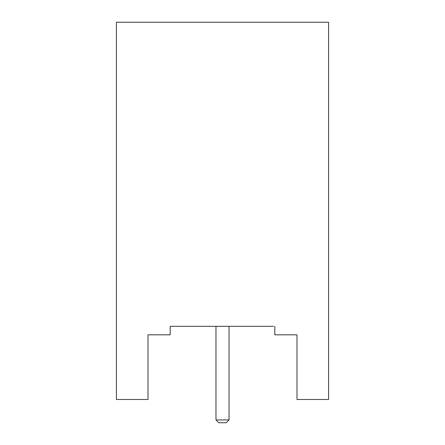 <?xml version="1.0" encoding="UTF-8"?>
<svg xmlns="http://www.w3.org/2000/svg" width="445" height="445" viewBox="0 0 445 445"><rect width="100%" height="100%" fill="white"/><g stroke="black" fill="none" stroke-linecap="round" stroke-linejoin="round"><path stroke-width="0.67" d="M274.81 326.313L274.81 334.824L296.993 334.824L296.993 399.493L328.582 399.493L328.582 22.25L116.418 22.25L116.418 399.493L148.007 399.493L148.007 334.824L170.19 334.824L170.19 326.313L273.553 326.313M170.19 326.313L171.447 326.313M229.025 326.313L229.025 419.913L215.975 419.913L215.975 326.313M229.025 419.913L226.188 422.75L218.812 422.75L215.975 419.913"/></g></svg>
